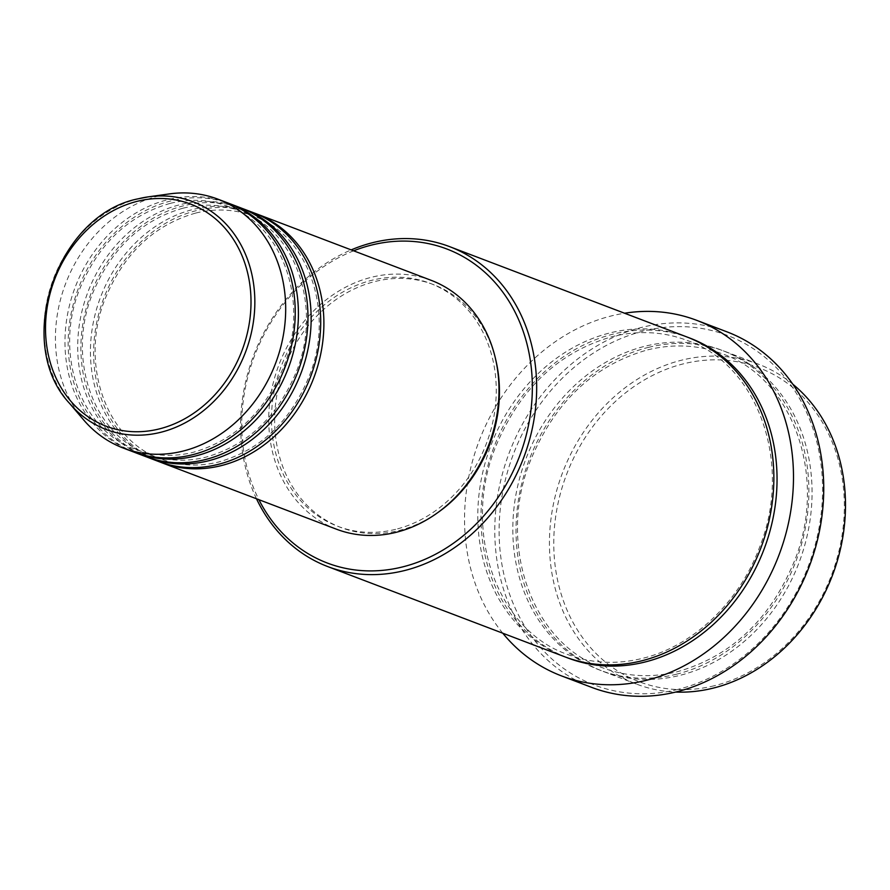 <?xml version="1.0" encoding="UTF-8"?>
<svg xmlns="http://www.w3.org/2000/svg" width="890" height="890" viewBox="0 0 890 890"><rect width="100%" height="100%" fill="white"/><g stroke="black" fill="none" stroke-linecap="round" stroke-linejoin="round"><path stroke-width="0.67" stroke-dasharray="4.45 3.34" d="M159.811 461.955A133.144 112.296 110.8 0 1 95.219 331.113A133.144 112.296 110.8 0 1 196.69 210.552A133.144 112.296 110.8 0 1 254.518 213.111M158.22 461.365A133.144 112.296 110.8 0 1 91.892 330.902A133.144 112.296 110.8 0 1 193.508 209.339A133.144 112.296 110.8 0 1 252.927 212.488M147.072 457.104A133.144 112.296 110.8 0 1 82.481 326.274A133.144 112.296 110.8 0 1 183.963 205.701A133.144 112.296 110.8 0 1 241.78 208.271M145.482 456.514A133.144 112.296 110.8 0 1 79.154 326.051A133.144 112.296 110.8 0 1 180.781 204.489A133.144 112.296 110.8 0 1 240.2 207.648M134.346 452.265A133.144 112.296 110.8 0 1 69.754 321.424A133.144 112.296 110.8 0 1 171.225 200.862A133.144 112.296 110.8 0 1 229.042 203.421M132.744 451.675A133.144 112.296 110.8 0 1 66.427 321.201A133.144 112.296 110.8 0 1 168.043 199.649A133.144 112.296 110.8 0 1 227.462 202.798M714.281 685.745A168.01 141.699 110.8 0 1 554.559 560.444A168.01 141.699 110.8 0 1 683.843 363.732A168.01 141.699 110.8 0 1 843.553 489.033A168.01 141.699 110.8 0 1 714.281 685.745M792.834 384.213A171.18 144.38 -69.2 0 0 758.358 364.144A171.18 144.38 -69.2 0 0 681.962 360.094A171.18 144.38 -69.2 0 0 551.311 516.378A171.18 144.38 -69.2 0 0 636.573 684.121A171.18 144.38 -69.2 0 0 675.677 692.064M353.63 250.813A168.01 141.699 -69.2 0 0 258.912 499.691M256.476 498.756A171.18 144.38 110.8 0 1 351.183 249.89M677.791 689.427A187.034 157.741 110.8 0 1 500.002 549.953A187.034 157.741 110.8 0 1 643.915 330.969A187.034 157.741 110.8 0 1 821.704 470.454A187.034 157.741 110.8 0 1 677.791 689.427M726.919 331.825A190.204 160.411 -69.2 0 0 642.035 327.32A190.204 160.411 -69.2 0 0 496.865 500.981A190.204 160.411 -69.2 0 0 591.605 687.358M648.532 347.367A171.18 144.38 110.8 0 1 724.927 351.416A171.18 144.38 110.8 0 1 810.189 519.17A171.18 144.38 110.8 0 1 679.548 675.454A171.18 144.38 110.8 0 1 603.153 671.405A171.18 144.38 110.8 0 1 517.88 503.651A171.18 144.38 110.8 0 1 648.532 347.367M564.939 656.865A171.18 144.38 110.8 0 1 479.677 489.111A171.18 144.38 110.8 0 1 610.329 332.827A171.18 144.38 110.8 0 1 686.724 336.887M336.509 529.216A133.144 112.296 110.8 0 1 270.182 398.753A133.144 112.296 110.8 0 1 371.809 277.19A133.144 112.296 110.8 0 1 431.227 280.35M395.638 529.339A129.973 109.615 110.8 0 1 337.633 526.257A129.973 109.615 110.8 0 1 272.896 398.898A129.973 109.615 110.8 0 1 372.087 280.228A129.973 109.615 110.8 0 1 430.093 283.309A129.973 109.615 110.8 0 1 494.84 410.668A129.973 109.615 110.8 0 1 395.638 529.339M437.847 512.551A129.973 109.615 110.8 0 1 398.82 530.551A129.973 109.615 110.8 0 1 340.814 527.47A129.973 109.615 110.8 0 1 276.078 400.111A129.973 109.615 110.8 0 1 375.28 281.44A129.973 109.615 110.8 0 1 433.274 284.522A129.973 109.615 110.8 0 1 495.841 360.183M502.772 633.202A190.204 160.411 110.8 0 1 476.573 447.982A190.204 160.411 110.8 0 1 611.786 315.817A190.204 160.411 110.8 0 1 624.558 313.224M83.449 419.691A133.144 112.296 110.8 0 1 63.479 289.595A133.144 112.296 110.8 0 1 158.487 196.011A133.144 112.296 110.8 0 1 169.378 193.909M69.709 403.537A121.886 102.795 110.8 0 1 51.431 284.444A121.886 102.795 110.8 0 1 138.406 198.77M676.356 674.242A171.18 144.38 -69.2 0 0 808.076 473.814A171.18 144.38 -69.2 0 0 645.35 346.154A171.18 144.38 -69.2 0 0 513.63 546.582A171.18 144.38 -69.2 0 0 676.356 674.242M566.541 657.454A171.18 144.38 110.8 0 1 483.003 489.333A171.18 144.38 110.8 0 1 613.51 334.039A171.18 144.38 110.8 0 1 688.304 337.499M195.867 213.022C215.903 208.182 235.071 209.195 253.394 216.059C308.452 235.005 335.452 312.201 308.941 376.882C290.162 421.893 260.002 450.273 218.462 462.043C198.426 466.883 179.257 465.87 160.934 459.006C105.877 440.061 78.876 362.875 105.387 298.183C124.166 253.183 154.326 224.792 195.867 213.022M183.129 208.171C203.165 203.343 222.344 204.355 240.656 211.219C295.714 230.165 322.725 307.35 296.214 372.031C277.435 417.043 247.275 445.434 205.735 457.204C185.698 462.043 166.519 461.02 148.196 454.156C93.15 435.21 66.138 358.025 92.649 293.344C111.428 248.332 141.588 219.941 183.129 208.171M170.391 203.332C190.427 198.492 209.606 199.505 227.929 206.369C282.976 225.315 309.987 302.5 283.476 367.192C264.697 412.192 234.537 440.583 192.996 452.354C172.96 457.193 153.781 456.181 135.458 449.317C80.412 430.371 53.4 353.174 79.911 288.493C98.69 243.493 128.85 215.102 170.391 203.332M647.698 349.837C673.63 343.573 698.472 344.886 722.202 353.775C793.524 378.35 828.401 478.175 794.158 561.724C769.906 619.852 730.924 656.542 677.19 671.772C651.258 678.035 626.415 676.723 602.686 667.834C531.363 643.259 496.498 543.434 530.74 459.896C554.982 401.757 593.975 365.067 647.698 349.837M687.18 340.447C758.302 364.967 793.235 464.324 759.359 547.784C738.878 602.808 692.442 646.552 642.168 658.444C616.236 664.708 591.394 663.395 567.664 654.506C496.342 629.931 461.476 530.106 495.719 446.558C519.96 388.429 558.953 351.739 612.676 336.509C638.608 330.246 663.451 331.558 687.18 340.447M337.633 526.257L340.814 527.47M603.153 671.405L636.573 684.121M724.927 351.416L758.358 364.144M430.093 283.309L433.274 284.522"/><path stroke-width="1.33" d="M254.518 213.111A133.144 112.296 110.8 0 1 256.109 213.7A133.144 112.296 110.8 0 1 322.436 344.174A133.144 112.296 110.8 0 1 220.82 465.726A133.144 112.296 110.8 0 1 161.402 462.578A133.144 112.296 110.8 0 1 159.811 461.955M241.78 208.271A133.144 112.296 110.8 0 1 243.382 208.861L252.927 212.488A133.144 112.296 110.8 0 1 319.254 342.962A133.144 112.296 110.8 0 1 217.638 464.513A133.144 112.296 110.8 0 1 158.22 461.365L148.663 457.727A133.144 112.296 110.8 0 1 147.072 457.104M243.382 208.861A133.144 112.296 110.8 0 1 309.698 339.324A133.144 112.296 110.8 0 1 208.082 460.887A133.144 112.296 110.8 0 1 148.663 457.727M229.042 203.421A133.144 112.296 110.8 0 1 230.643 204.01L240.2 207.648A133.144 112.296 110.8 0 1 306.516 338.111A133.144 112.296 110.8 0 1 204.9 459.674A133.144 112.296 110.8 0 1 145.482 456.514L135.925 452.888A133.144 112.296 110.8 0 1 134.346 452.265M230.643 204.01A133.144 112.296 110.8 0 1 296.96 334.484A133.144 112.296 110.8 0 1 195.344 456.036A133.144 112.296 110.8 0 1 135.925 452.888M217.905 199.16L227.462 202.798A133.144 112.296 110.8 0 1 293.778 333.272A133.144 112.296 110.8 0 1 192.162 454.823A133.144 112.296 110.8 0 1 132.744 451.675L123.198 448.037A133.144 112.296 110.8 0 1 83.449 419.691L69.709 403.537A121.886 102.795 110.8 0 0 160.489 432.362A121.886 102.795 110.8 0 0 254.673 295.224A121.886 102.795 110.8 0 0 148.363 196.846L169.378 193.909A133.144 112.296 110.8 0 1 217.905 199.16A133.144 112.296 110.8 0 1 284.233 329.634A133.144 112.296 110.8 0 1 182.617 451.186A133.144 112.296 110.8 0 1 123.198 448.037M675.677 692.064A171.18 144.38 -69.2 0 0 712.968 688.181A171.18 144.38 -69.2 0 0 838.992 554.915A171.18 144.38 -69.2 0 0 792.834 384.213M258.912 499.691A168.01 141.699 -69.2 0 0 402.269 566.997A168.01 141.699 -69.2 0 0 531.541 370.284A168.01 141.699 -69.2 0 0 371.831 244.995A168.01 141.699 -69.2 0 0 353.63 250.813M351.183 249.89A171.18 144.38 110.8 0 1 373.132 242.558A171.18 144.38 110.8 0 1 449.528 246.608A171.18 144.38 110.8 0 1 534.801 414.351A171.18 144.38 110.8 0 1 404.149 570.646A171.18 144.38 110.8 0 1 327.754 566.585A171.18 144.38 110.8 0 1 256.476 498.756M561.356 675.844L591.605 687.358A190.204 160.411 -69.2 0 0 676.489 691.864A190.204 160.411 -69.2 0 0 821.659 518.214A190.204 160.411 -69.2 0 0 726.919 331.825L696.67 320.322A190.204 160.411 110.8 0 1 791.41 506.699A190.204 160.411 110.8 0 1 646.24 680.349A190.204 160.411 110.8 0 1 561.356 675.844A190.204 160.411 110.8 0 1 502.772 633.202M449.528 246.608L686.724 336.887A171.18 144.38 110.8 0 1 771.986 504.63A171.18 144.38 110.8 0 1 641.334 660.914A171.18 144.38 110.8 0 1 564.939 656.865L327.754 566.585M256.109 213.7L431.227 280.35A133.144 112.296 110.8 0 1 497.543 410.813A133.144 112.296 110.8 0 1 395.928 532.376A133.144 112.296 110.8 0 1 336.509 529.216L161.402 462.578M624.558 313.224A190.204 160.411 110.8 0 1 696.67 320.322M495.841 360.183A129.973 109.615 110.8 0 1 437.847 512.551M137.505 201.251A118.815 100.214 -69.2 0 0 46.08 340.369A118.815 100.214 -69.2 0 0 159.032 428.98A118.815 100.214 -69.2 0 0 250.446 289.862A118.815 100.214 -69.2 0 0 137.505 201.251M688.304 337.499A171.18 144.38 110.8 0 1 775.312 504.853A171.18 144.38 110.8 0 1 644.527 662.127A171.18 144.38 110.8 0 1 566.541 657.454M138.406 198.77A121.886 102.795 110.8 0 1 148.363 196.846L138.328 198.782C56.37 214.635 13.083 343.607 69.709 403.537"/></g></svg>

